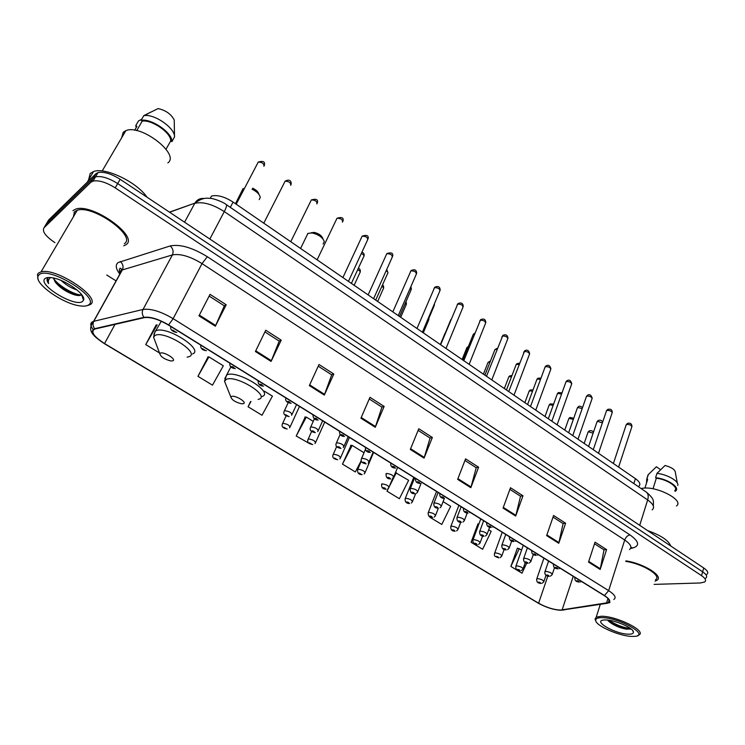 <?xml version="1.0" encoding="UTF-8"?>
<svg xmlns="http://www.w3.org/2000/svg" width="745" height="745" viewBox="0 0 745 745"><rect width="100%" height="100%" fill="white"/><g stroke="black" fill="none" stroke-linecap="round" stroke-linejoin="round"><path stroke-width="1.12" d="M210.258 198.356L211.478 196.084C217.344 194.65 224.543 196.643 233.083 202.072L635.411 478.644C639.797 481.838 640.914 484.39 638.763 486.299M706.893 574.311C708.663 572.793 707.61 570.67 703.736 567.969L120.159 179.303C111.201 173.697 103.816 171.452 98.005 172.598L95.807 173.808L48.621 220.017L45.641 225.009M705.813 578.12C707.582 576.611 706.53 574.507 702.637 571.806L117.691 183.577C108.714 177.971 101.32 175.727 95.509 176.844L93.311 178.046L46.311 223.882L93.311 178.046L95.509 176.844C101.32 175.727 108.714 177.971 117.691 183.577L702.637 571.806C706.53 574.507 707.582 576.611 705.813 578.12M655.088 581.147L656.932 580.308C664.13 576.351 643.792 563.462 625.958 560.883C643.792 563.462 664.13 576.351 656.932 580.308L655.088 581.147M125.97 244.714C139.585 236.873 92.464 202.891 75.757 209.094L72.898 210.639L75.757 209.094C92.464 202.891 139.585 236.873 125.97 244.714L123.754 245.831L125.97 244.714M560.464 610.09C553.507 609.708 546.225 607.417 538.607 603.217L104.533 343.547C93.563 336.386 90.35 331.544 94.866 329.02L144.353 317.631C150.546 316.83 158.564 319.298 168.426 325.044L604.167 595.553C609.131 598.784 610.518 601.131 608.339 602.603L560.464 610.09M560.752 610.267L606.849 603.338C611.403 602.277 610.611 599.678 604.465 595.544L168.612 324.932C158.508 319.037 150.285 316.513 143.943 317.333L94.652 328.703C89.754 331.208 92.985 336.181 104.374 343.641L538.356 603.217C546.159 607.52 553.628 609.876 560.752 610.267M156.152 324.932L145.722 344.6L159.523 352.981M208.023 356.985L197.956 376.327L212.483 385.156L223.323 365.786L208.926 356.892L207.669 357.023M305.245 417.051L296.212 436.021L309.827 443.769M517.859 548.404L517.393 548.115L510.884 566.442L521.994 573.194L526.724 563.052M478.439 524.052L477.992 523.782L471.101 542.276L482.62 549.27L491.188 531.353L488.701 529.816M351.053 445.352L342.476 464.126L355.365 471.958L361.213 460.634M654.119 584.387L700.412 582.981L704.733 581.938C706.502 580.448 705.441 578.353 701.539 575.652L115.214 187.87C106.209 182.264 98.806 180.001 93.004 181.1L90.806 182.292L44.002 227.756C41.934 231.378 45.585 236.342 54.944 242.647M106.749 275.045L116.09 280.893M309.343 385.612L319.009 364.501L333.807 374.018L324.308 395.083L309.343 385.612M255.405 351.519L265.751 330.212L281.21 340.167L271.059 361.418L255.405 351.519M198.962 315.843L210.025 294.349L226.201 304.761L215.352 326.198L198.962 315.843M457.654 479.37L465.588 458.846L478.607 467.227L470.821 487.696L457.654 479.37M503.052 508.071L510.483 487.742L522.981 495.788L515.689 516.052L503.052 508.071M546.634 535.618L553.6 515.493L565.604 523.223L558.769 543.291L546.634 535.618M588.513 562.093L595.041 542.164L606.579 549.596L600.172 569.459L588.513 562.093M360.925 418.224L369.976 397.308L384.141 406.416L375.257 427.285L360.925 418.224M410.318 449.449L418.792 428.729L432.361 437.464L424.045 458.128L410.318 449.449M250.544 401.611L248.076 406.779L262.026 415.254L272.428 396.135L264.447 391.209M388.043 488.58L386.981 491.169L399.385 498.703L408.632 480.32L395.437 472.609M429.828 517.198L441.776 524.452L450.669 506.311L443.107 501.636M432.361 437.464L429.967 438.004M418.113 430.387L430.079 438.069L424.045 458.128M384.141 406.416L381.84 407.068M369.259 398.975L381.943 407.133L375.257 427.285M606.579 549.596L603.878 549.782M594.51 543.766L604.018 549.866L600.172 569.459M565.604 523.223L562.969 523.484M553.041 517.105L563.099 523.567L558.769 543.291M522.981 495.788L520.42 496.133M509.897 489.372L520.541 496.217L515.689 516.052M478.607 467.227L476.12 467.664M464.954 460.485L476.232 467.739L470.821 487.696M226.201 304.761L224.273 305.795M209.14 296.063L224.338 305.841L215.352 326.198M281.21 340.167L279.142 341.061M264.922 331.916L279.217 341.108L271.059 361.418M333.807 374.018L331.609 374.782M318.236 366.186L331.702 374.847L324.308 395.083M342.476 464.126L352.189 445.435L364.016 452.746M352.189 445.435L350.606 445.314M386.981 491.169L388.508 488.143M389.253 486.681L396.321 472.721M471.101 542.276L475.468 533.206M478.849 524.126L477.927 523.958M510.884 566.442L519.237 548.683L521.584 550.136M519.237 548.683L517.328 548.301M296.212 436.021L306.316 417.088L313.245 421.372M306.316 417.088L304.835 417.042M248.076 406.779L250.972 401.49M197.956 376.327L208.926 356.892M145.722 344.6L157.167 324.904L156.05 325.127M74.025 212.362L74.779 214.495L74.025 212.362M601.597 617.67C597.564 617.707 595.6 618.629 595.702 620.427C595.562 625.791 620.036 636.454 632.347 636.416L633.883 636.398C651.586 636.183 619.253 617.251 601.597 617.67M637.804 635.438L638.865 634.982C647.358 631.276 616.273 615.77 601.178 616.273L596.233 617.149L595.022 619.169L595.86 621.051M676.451 505.976C684.739 500.51 656.988 485.833 642.758 488.254L641.11 488.543M628.678 634.181C631.974 634.209 633.567 633.492 633.455 632.03C633.501 627.933 614.392 619.728 605.368 619.97L604.651 619.98C591.167 620.194 615.165 634.265 628.678 634.181M608.283 620.93L608.311 620.957C612.977 625.064 619.039 627.812 626.489 629.199L630.996 628.892M674.663 490.704C679.244 487.509 667.259 479.296 656.317 478.225L653.011 488.813M677.289 482.974L675.389 472.628C675.24 469.741 671.785 467.366 665.034 465.485L656.941 473.401L655.591 477.713L656.317 478.225M677.745 485.498C679.421 481.428 667.138 474.258 656.941 473.401M675.212 491.346L675.575 491.067C680.548 487.621 667.296 478.69 655.591 477.713M646.949 478.886L648.299 474.602L646.772 479.026L647.675 479.389L644.919 488.087L646.837 482.024M670.705 545.964C668.638 540.479 660.936 535.348 647.601 530.58M655.516 579.74C662.407 575.96 642.544 563.602 625.781 561.423M660.582 469.695L656.382 466.752L648.299 474.602M648.122 474.742L647.237 477.554M646.772 479.026L646.492 483.105M630.335 628.389C623.593 627.793 616.422 625.074 608.833 620.25M630.503 629.153L627.951 628.938C620.79 627.625 614.104 624.804 607.911 620.464M323.069 244.015L324.298 241.622C322.762 237.431 318.692 234.535 312.09 232.943L307.834 233.409L306.689 235.942M231.565 396.461L230.894 397.122C232.049 400.167 235.653 402.384 241.706 403.79L243.41 403.66C247.601 402.486 235.103 394.869 231.565 396.461M322.948 238.884L322.781 238.53C321.691 235.56 318.832 233.52 314.176 232.403L311.177 232.738M160.315 353.177L159.812 353.745C160.883 356.929 164.561 359.341 170.847 360.962L172.859 360.794C176.705 359.304 163.472 351.24 160.315 353.177M259.232 199.595L260.266 197.378C259.66 194.361 256.932 191.633 252.061 189.193M235.476 203.72L243.159 188.41M258.832 194.24L258.776 194.119C258.292 191.865 256.224 189.882 252.592 188.178M39.019 274.849L38.07 276.181C34.261 283.715 63.092 303.904 79.883 305.86C83.859 306.437 86.718 306.139 88.459 304.975C101.32 298.121 48.127 265.341 39.019 274.849M86.858 305.72L90.182 304.603C102.438 298.419 56.294 267.231 41.04 271.869L38.47 273.061L37.483 274.467L38.051 278.956M124.35 243.671C137.052 236.277 92.874 204.465 77.247 210.286L74.584 211.729L73.364 216.897M146.989 197.174C136.922 182.134 105.138 166.833 93.535 171.546L90.201 173.473L88.562 179.955M167.867 162.866C180.318 154.439 140.963 123.8 125.84 130.664L123.232 132.284L121.686 137.741M76.959 289.889C71.66 288.362 66.37 285.214 61.099 280.455M53.351 277.987L55.307 282.131L53.677 278.062M48.621 277.503L47.885 277.997C46.581 279.179 46.814 281.042 48.574 283.584C47.95 280.921 48.649 278.919 50.669 277.568M82.583 301.39L83.533 300.161C86.429 294.815 65.337 279.58 52.224 277.783C48.788 277.233 46.414 277.485 45.091 278.546C36.822 284.553 75.347 307.834 82.583 301.39M55.307 282.131C59.619 287.458 65.523 291.528 73.019 294.34C76.642 295.579 79.194 295.867 80.693 295.188L81.261 294.769M166.033 149.205L170.735 140.88C171.173 132.936 152.12 119.591 142.248 121.081L136.689 130.626M170.735 140.88L171.871 141.662L174.507 136.987L174.228 119.936C171.08 114.069 165.707 110.279 158.098 108.584L143.822 115.596L141.084 120.28L142.248 121.081M174.507 136.987C175.42 128.82 155.994 114.544 145.005 115.494L143.822 115.596M171.871 141.662C172.821 133.141 151.626 118.287 141.084 120.28M134.668 130.235L136.931 126.361L135.786 125.57L136.158 127.674M135.786 125.57L138.495 120.923L141.69 119.256M48.574 283.584L47.568 278.313M47.699 278.034L48.034 277.54M81.037 294.973C74.155 294.703 59.293 286.294 53.761 278.826M78.774 295.551L74.77 294.405C67.395 291.677 60.801 287.43 55 281.666M633.837 483.57L635.411 478.644M230.307 207.361L233.083 202.072M703.736 567.969L701.539 575.652M95.807 173.808L90.806 182.292M120.159 179.303L115.214 187.87M652.145 509.869C654.967 507.438 653.477 504.132 647.666 499.942L639.713 525.327M646.176 492.017L646.409 492.175C648.271 493.739 648.69 496.328 647.666 499.942L224.292 211.589C212.539 204.177 202.696 201.42 194.78 203.329L184.574 222.206M169.45 212.139L194.883 203.134L169.599 212.232M226.182 204.54L226.284 204.605C226.946 205.406 226.275 207.725 224.292 211.589L209.839 239.033M653.43 506.293C652.974 501.059 655.591 500.1 646.409 492.175L226.284 204.605C224.487 202.659 213.741 198.3 210.295 198.356C207.333 198.338 203.301 196.885 194.883 203.134C197.071 199.585 200.191 198.04 204.242 198.505M538.607 603.217L547.845 576.071M119.153 273.192C115.717 268.368 115.373 264.82 118.11 262.557L170.205 245.943C179.983 243.969 192.359 247.563 207.343 256.727L629.963 534.891C639.014 541.429 639.992 545.787 632.896 547.957L630.568 548.469M94.652 328.703C92.864 326.329 92.576 323.861 93.796 321.309L122.329 269.932L120.606 270.752L119.312 275.101M564.784 609.783L562.428 610.146M121.174 269.187L120.755 268.582M168.612 324.932L173.147 318.664L608.665 590.645L604.465 595.544M143.943 317.333C142.081 314.79 141.774 312.155 143.031 309.445C150.769 308.365 160.808 311.447 173.147 318.664L202.025 263.609C190.077 256.327 180.188 253.44 172.374 254.939L122.329 269.932C123.698 266.747 123.009 263.935 120.252 261.504M609.978 602.519L606.849 603.338M629.525 549.512C632.309 547.333 630.708 544.176 624.71 540.032L608.665 590.645C614.83 594.696 616.553 597.648 613.824 599.501M93.05 329.411C89.875 325.192 90.061 322.51 93.609 321.356L143.031 309.445L172.374 254.939C173.771 251.559 173.054 248.56 170.205 245.943M104.374 343.641L104.281 343.585C94.066 336.507 86.15 331.097 93.609 321.356L122.143 269.997L121.1 268.787C120.019 266.887 118.138 270.23 120.392 273.154M44.002 227.756L46.311 223.882M629.963 534.891C627.616 535.366 625.856 537.08 624.71 540.032L202.025 263.609L207.343 256.727M632.896 547.957L630.894 547.426M104.533 343.547L115 324.382M562.093 609.978L573.24 576.351M606.495 603.152L607.976 598.486M410.607 448.751L424.296 457.411M457.924 478.681L471.045 486.979M503.303 507.382L515.903 515.354M546.877 534.938L558.964 542.593M588.727 561.423L600.358 568.77M361.232 417.517L375.527 426.568M309.669 384.904L324.606 394.356M255.749 350.802L271.385 360.692M199.334 315.116L215.696 325.472M258.115 399.441L258.794 399.246C270.705 396.005 236.128 374.614 226.35 379.345L224.543 381.254L226.35 385.789M261.914 396.545C274.691 393.062 238.316 370.107 227.011 374.735L224.776 378.609M187.097 357.172L189.286 356.613C200.312 352.525 163.658 329.849 154.941 335.548L153.572 337.187L155.472 342.225M192.62 353.931C204.111 349.778 167.942 326.198 156.366 330.538L155.323 330.976L153.87 334.617M593.113 433.227L588.634 431.793L587.889 432.594M536.642 579.247L537.499 578.586C541.606 579.247 543.692 580.336 543.775 581.854L542.015 583.307M540.423 583.214C540.842 582.795 540.227 582.422 538.561 582.078C538.141 582.497 538.765 582.869 540.423 583.214M573.324 419.416L569.329 418.383L568.612 419.202M515.773 566.526L516.602 565.846C520.755 566.507 522.86 567.625 522.934 569.18L521.277 570.596M519.572 570.53C519.963 570.093 519.33 569.711 517.673 569.376C517.281 569.813 517.915 570.195 519.572 570.53M553.135 405.429L549.661 404.731L548.972 405.559M494.494 553.554L495.285 552.855C499.485 553.516 501.618 554.653 501.683 556.273L500.128 557.632M498.303 557.605C498.666 557.139 498.023 556.748 496.366 556.422C496.002 556.888 496.654 557.279 498.303 557.605M532.526 391.237L529.63 390.818L528.959 391.656M472.796 540.33L473.55 539.613C477.806 540.265 479.957 541.429 480.004 543.096L478.579 544.399M476.614 544.409C476.949 543.925 476.297 543.524 474.639 543.207C474.304 543.692 474.965 544.101 476.614 544.409M511.489 376.821L509.207 376.635L508.574 377.492M450.66 526.827L451.368 526.1C455.689 526.752 457.858 527.944 457.896 529.667L456.592 530.896M454.497 530.962C454.804 530.449 454.124 530.04 452.476 529.732C452.168 530.244 452.848 530.654 454.497 530.962M490.005 362.182L488.403 362.191L487.789 363.048M428.068 513.054L428.748 512.309C433.115 512.96 435.313 514.18 435.341 515.959L434.177 517.105M431.923 517.235C432.193 516.695 431.513 516.276 429.865 515.978C429.586 516.518 430.275 516.937 431.923 517.235M468.046 347.356L466.603 348.325M405.019 499.001L405.662 498.237C410.085 498.889 412.302 500.137 412.32 501.981L411.305 503.024M408.884 503.229C409.126 502.661 408.428 502.242 406.789 501.953C406.547 502.512 407.245 502.94 408.884 503.229M381.487 484.65L382.092 483.878C386.571 484.52 388.815 485.796 388.834 487.705L387.959 488.636M385.379 488.934C385.584 488.338 384.867 487.9 383.228 487.63L385.379 488.934M440.36 344.562L445.007 333.313M423.281 332.819L428.543 320.369L428.571 318.981M357.46 469.993L358.028 469.22C362.573 469.853 364.845 471.166 364.845 473.14L364.137 473.941M361.372 474.332L359.183 473.001L361.372 474.332M400.698 317.296L406.099 304.835L405.494 302.74M332.931 455.027L333.462 454.245C338.062 454.878 340.363 456.219 340.363 458.268L339.813 458.92M336.861 459.432L334.626 458.073L336.861 459.432M377.65 301.455L383.209 288.995C383.973 288.324 383.526 287.43 381.868 286.322M307.871 439.746L308.365 438.954C313.021 439.587 315.349 440.956 315.358 443.079L314.967 443.564M311.829 444.206L309.548 442.819L311.829 444.206M354.145 285.298L359.854 272.838C360.701 271.934 359.984 270.882 357.712 269.662M282.281 424.129L282.728 423.328C287.449 423.961 289.805 425.367 289.814 427.565L289.582 427.863M286.257 428.664L283.92 427.239L286.257 428.664M602.37 422.918L597.658 421.335L596.885 422.192M544.818 572.058L545.712 571.35C549.95 572.011 552.092 573.129 552.138 574.712L550.369 576.183M546.802 574.926C546.364 575.364 546.998 575.755 548.711 576.099C549.149 575.661 548.516 575.27 546.802 574.926M582.18 408.623L577.962 407.487L577.207 408.362M523.484 558.936L524.35 558.201C528.633 558.862 530.794 560.007 530.822 561.637L529.173 563.062M525.439 561.823C525.029 562.279 525.681 562.68 527.386 563.015C527.805 562.55 527.153 562.158 525.439 561.823M561.553 394.152L557.884 393.388L557.158 394.273M501.72 545.545L502.54 544.791C506.889 545.442 509.068 546.616 509.086 548.311L507.55 549.68M503.648 548.441C503.266 548.935 503.927 549.335 505.632 549.661C506.023 549.177 505.361 548.767 503.648 548.441M540.488 379.466L537.415 379.009L536.726 379.913M479.51 531.874L480.292 531.101C484.697 531.762 486.904 532.954 486.904 534.705L485.489 536.009M481.419 534.798C481.065 535.31 481.736 535.72 483.44 536.037C483.794 535.525 483.123 535.115 481.419 534.798M518.976 364.547L516.555 364.352L515.885 365.274M456.843 517.924L457.588 517.132C462.049 517.784 464.275 519.014 464.265 520.82L462.99 522.04M458.715 520.867C458.399 521.407 459.088 521.826 460.783 522.133C461.108 521.602 460.419 521.174 458.715 520.867M496.989 349.405L495.285 349.414L494.643 350.336M433.702 503.676L434.41 502.875C438.935 503.527 441.18 504.784 441.152 506.656L440.025 507.783M435.555 506.647C435.266 507.215 435.965 507.643 437.66 507.941C437.958 507.373 437.25 506.945 435.555 506.647M474.509 334.058L473.299 334.309L472.973 335.101M410.076 489.13L410.737 488.32C415.319 488.962 417.6 490.247 417.563 492.184L416.585 493.209M411.892 492.128C411.64 492.724 412.358 493.162 414.052 493.451C414.304 492.855 413.587 492.417 411.892 492.128M440.491 344.656L450.874 319.568M385.938 474.276L386.562 473.447C391.209 474.09 393.509 475.412 393.462 477.415L392.643 478.309M387.735 477.303C387.521 477.927 388.247 478.374 389.933 478.653C390.156 478.029 389.421 477.573 387.735 477.303M361.288 459.097L361.874 458.259C366.577 458.892 368.905 460.252 368.849 462.328L368.198 463.073M363.057 462.151C362.871 462.813 363.625 463.269 365.301 463.53C365.488 462.878 364.733 462.412 363.057 462.151M422.853 332.521L434.009 306.13L434.046 304.64M336.097 443.582L336.638 442.735C341.415 443.368 343.771 444.765 343.706 446.916L343.221 447.503M337.839 446.674C337.699 447.363 338.463 447.838 340.139 448.09C340.279 447.391 339.515 446.925 337.839 446.674M399.516 316.485L411.017 290.038L410.383 287.794M310.348 427.732L310.851 426.876C315.694 427.509 318.078 428.934 318.013 431.159L317.696 431.569M312.062 430.852C311.969 431.579 312.751 432.063 314.418 432.296C314.52 431.579 313.738 431.094 312.062 430.852M375.704 300.114L387.558 273.611C388.378 272.884 387.903 271.934 386.133 270.761M284.031 411.519L284.497 410.663C289.395 411.287 291.817 412.758 291.751 415.067L291.593 415.272M285.717 414.686L288.119 416.157L285.717 414.686M351.389 283.398L363.607 256.848C364.519 255.87 363.756 254.743 361.325 253.477M618.62 467.096L631.732 427.108C631.862 425.479 630.242 424.566 626.871 424.371L626.033 425.274M576.891 580.662C576.397 581.1 577.04 581.5 578.8 581.854C579.293 581.417 578.66 581.025 576.891 580.662M598.514 453.277L612.036 413.158C612.194 411.464 610.555 410.532 607.147 410.337L606.328 411.259M555.481 567.401C555.016 567.858 555.668 568.258 557.437 568.603C557.903 568.146 557.251 567.746 555.481 567.401M578.008 439.178L591.968 398.929C592.145 397.187 590.496 396.219 587.032 396.042L586.25 396.983M533.634 553.861C533.197 554.345 533.867 554.755 535.627 555.09C536.065 554.606 535.404 554.196 533.634 553.861M557.092 424.808L571.499 384.429C571.694 382.623 570.037 381.636 566.526 381.459L565.772 382.418M511.331 540.032C510.93 540.544 511.61 540.963 513.37 541.289C513.771 540.777 513.1 540.358 511.331 540.032M535.767 410.141L550.63 369.641C550.853 367.769 549.177 366.754 545.61 366.596L544.884 367.564M488.562 525.923C488.189 526.464 488.888 526.892 490.638 527.209C491.02 526.668 490.322 526.24 488.562 525.923M514.003 395.185L529.341 354.555C529.583 352.627 527.898 351.584 524.284 351.426L523.586 352.413M465.308 511.508C464.973 512.076 465.681 512.513 467.432 512.821C467.776 512.253 467.068 511.815 465.308 511.508M491.802 379.922L507.624 339.171C507.894 337.178 506.19 336.107 502.521 335.958L501.86 336.954M441.562 496.785C441.254 497.39 441.981 497.837 443.722 498.126C444.039 497.53 443.312 497.083 441.562 496.785M469.136 364.342L485.47 323.479C485.759 321.412 484.045 320.313 480.32 320.173L479.687 321.179M417.293 481.745C417.023 482.378 417.768 482.835 419.51 483.114C419.78 482.49 419.044 482.034 417.293 481.745M446.004 348.446L462.85 307.462C463.167 305.32 461.434 304.193 457.663 304.062L457.058 305.078M392.503 466.379C392.27 467.041 393.025 467.506 394.757 467.776C394.99 467.115 394.245 466.649 392.503 466.379M422.387 332.205L439.774 291.109C440.109 288.902 438.358 287.738 434.531 287.617L433.953 288.632M367.155 450.669C366.959 451.368 367.732 451.842 369.464 452.103C369.66 451.405 368.887 450.93 367.155 450.669M398.258 315.619L416.204 274.421C416.557 272.13 414.797 270.929 410.914 270.826L410.365 271.841M341.238 434.605C341.089 435.331 341.871 435.825 343.603 436.067C343.752 435.341 342.97 434.847 341.238 434.605M373.618 298.68L392.14 257.379C392.513 255.004 390.734 253.775 386.785 253.672L386.273 254.697M314.735 418.178C314.632 418.951 315.433 419.444 317.156 419.677C317.268 418.913 316.457 418.411 314.735 418.178M348.446 281.377L367.555 239.965C367.956 237.515 366.149 236.249 362.154 236.156L361.67 237.18M287.626 401.378C287.57 402.179 288.389 402.691 290.103 402.905C290.168 402.104 289.339 401.592 287.626 401.378M342.476 222.168C342.858 219.663 341.042 218.35 337.019 218.238L336.526 219.272M259.893 384.187C259.875 385.025 260.722 385.556 262.426 385.752C262.436 384.914 261.597 384.392 259.893 384.187M316.876 203.962C317.202 201.411 315.358 200.06 311.354 199.911L310.833 200.973M231.509 366.587C231.537 367.471 232.403 368.011 234.098 368.198C234.06 367.313 233.204 366.773 231.509 366.587M290.699 185.356C290.969 182.758 289.107 181.361 285.112 181.184L284.562 182.264M202.444 348.576L205.099 350.224L202.444 348.576M263.944 166.331C264.158 163.677 262.268 162.242 258.273 162.028L257.705 163.127M172.691 330.137L175.401 331.814L172.691 330.137M98.005 172.598L93.004 181.1M539.454 603.86L538.29 603.189M104.347 343.631L538.169 603.115M608.339 602.603L609.131 600.079M595.702 620.427L595.022 619.169M600.302 604.344L596.233 617.149M632.403 630.186L633.455 632.03M626.489 629.199L627.951 628.938M230.894 397.122L224.543 381.254L226.452 375.359L230.829 366.968M307.955 233.343L300.58 248.476M314.176 232.403L312.09 232.943M159.812 353.745L153.572 337.187L154.774 332.503L161.283 321.244M38.07 276.181L37.483 274.467M88.422 305.003L88.152 305.478M81.512 294.461L83.533 300.161M150.118 112.346L145.005 115.494M125.84 130.664L102.167 170.977M93.535 171.546L87.24 182.199M77.247 210.286L41.04 271.869M73.019 294.34L74.77 294.405M593.411 432.342C592.685 430.88 591.316 430.377 589.304 430.843L588.094 432.016L584.173 443.415M546.048 575.196L543.962 581.305M543.915 558.145L536.838 578.725C536.26 581.677 537.62 583.242 540.935 583.428M573.734 418.252L569.953 417.479L568.826 418.597L564.766 430.079M525.281 562.475L523.13 568.621M523.279 545.331L515.987 565.986C515.344 568.966 516.723 570.558 520.112 570.754M553.6 404.135L550.248 403.865L549.195 404.926L545.005 416.492M504.142 549.428L501.888 555.677M502.232 532.265L494.717 552.986C493.777 556.543 494.959 556.347 498.871 557.837M533.029 389.886L530.161 390.007L529.201 390.995L524.871 402.654M482.611 536.055L480.227 542.481M480.776 518.948L473.038 539.734C472.572 542.984 473.969 544.623 477.21 544.651M511.992 375.489L509.692 375.89L508.835 376.802L504.346 388.545M460.68 522.329L458.138 529.025M458.883 505.361L450.911 526.212C450.418 529.527 451.824 531.194 455.121 531.213M490.48 360.962L488.068 362.34L483.43 374.167M438.116 492.464L434 502.987C433.413 506.451 434.866 508.192 438.349 508.22L435.601 515.298M436.551 491.495L428.338 512.42C427.816 515.782 429.232 517.477 432.584 517.496M468.437 346.378L466.901 347.598L462.105 359.509M415.626 493.73L412.6 501.292M413.773 477.349L405.308 498.34C404.731 501.748 406.155 503.471 409.592 503.508M392.717 478.253L389.123 486.997M381.794 483.961C381.179 487.444 382.623 489.195 386.124 489.223M428.878 319.624L428.915 318.18M373.599 452.42L365.162 472.404M361.316 461.006L357.786 469.285C357.153 472.851 358.615 474.639 362.172 474.639M406.463 304.072L405.997 301.576M349.414 437.399L340.688 457.505M336.675 446.525L333.276 454.301C331.329 458.529 335.548 459.283 337.709 459.749M383.591 288.213C383.815 286.471 383.433 285.41 382.455 285.018M324.718 422.07L315.703 442.297M311.652 431.402L308.244 438.991C306.148 443.284 310.674 444.141 312.742 444.542M360.254 272.027C360.524 269.988 359.882 268.759 358.317 268.33M299.499 406.416L290.178 426.755M286.154 415.785L282.662 423.346C280.446 427.714 285.205 428.645 287.225 429.008M588.587 446.46L597.099 421.558L598.31 420.385C600.498 419.854 601.941 420.441 602.64 422.136M548.599 561.05L545.023 571.499C544.399 574.525 545.806 576.136 549.233 576.323M554.55 567.588L552.334 574.125M568.649 432.752L577.44 407.711L578.567 406.593C579.275 405.867 580.616 406.165 582.581 407.496M527.386 547.882L523.707 558.34C523.297 561.59 524.713 563.229 527.944 563.248M533.327 554.466L531.036 561.022M548.32 418.774L557.409 393.593L558.443 392.541L562.019 392.857M505.743 534.454L501.962 544.921C501.497 548.208 502.912 549.875 506.218 549.903M511.703 541.01L509.319 547.668M527.6 404.526L536.987 379.205L537.927 378.218L540.991 378.115M483.663 520.736L479.771 531.232C479.277 534.584 480.711 536.279 484.054 536.298M489.67 527.19L487.146 534.035M506.46 389.998L516.173 364.529L517.011 363.625L519.489 363.206M461.127 506.749L457.123 517.254C456.583 520.671 458.026 522.385 461.434 522.403M467.217 513.016L464.526 520.122M484.911 375.182L494.941 349.573L497.474 348.166M444.355 498.414L441.44 505.929M462.924 360.068L473.299 334.309L474.9 333.071M414.63 477.89L410.393 488.413C409.778 491.961 411.24 493.73 414.779 493.739M421.065 483.421L417.861 491.439M386.273 473.531C385.612 477.135 387.093 478.942 390.715 478.951M397.644 467.339L393.788 476.632M365.376 449.561L361.642 458.324C359.723 462.626 363.811 463.325 366.13 463.856M373.161 452.14L369.194 461.518M434.391 303.82L434.382 305.32M340.092 434.531L336.47 442.791C334.403 447.149 338.798 447.959 341.024 448.425M348.176 436.635L344.069 446.087M410.895 286.611L411.408 289.209M314.39 418.83L310.749 426.913C308.523 431.346 313.235 432.249 315.358 432.649M322.65 420.785L318.394 430.312M386.729 269.439L387.968 272.763M288.194 402.607L284.45 410.672C282.048 415.161 287.188 416.241 289.135 416.529M296.566 404.591L292.152 414.183M361.94 252.145C363.737 252.881 364.435 254.157 364.035 255.973M613.405 463.511L626.247 424.622L627.541 423.383C630.326 422.713 631.797 423.747 631.956 426.503M574.926 577.394C574.497 580.318 575.96 581.873 579.321 582.068M580.429 581.947L581.454 581.445M593.281 449.682L606.56 410.588L607.771 409.396C610.695 408.698 612.194 409.731 612.278 412.516M553.544 564.123C553.069 567.047 554.541 568.612 557.977 568.835M559.169 568.677L560.1 568.193M572.765 435.583L586.492 396.275L587.619 395.148C589.677 394.021 591.213 395.055 592.219 398.258M531.725 550.574C531.492 553.684 532.982 555.267 536.195 555.332M537.49 555.127L538.318 554.671M551.84 421.195L566.042 381.673L567.057 380.63C569.255 379.438 570.828 380.471 571.778 383.731M509.45 536.745C509.198 539.874 510.707 541.475 513.966 541.54M515.372 541.289L516.089 540.87M530.496 406.519L545.172 366.791L546.094 365.823C548.516 364.603 550.117 365.627 550.918 368.915M486.709 522.627C486.476 525.802 487.994 527.413 491.272 527.469M492.79 527.143L493.386 526.78M508.714 391.553L524.713 350.727C527.302 349.433 528.95 350.457 529.658 353.8M463.474 508.211C463.213 511.387 464.759 513.016 468.102 513.1M469.741 512.7L470.207 512.392M486.494 376.272L502.894 335.325C505.967 334.105 507.662 335.12 507.96 338.388M439.755 493.479C439.494 496.692 441.049 498.34 444.439 498.414M463.8 360.673L480.637 319.624C483.887 318.339 485.619 319.344 485.824 322.66M415.505 478.43C415.263 481.689 416.846 483.347 420.264 483.421M440.64 344.749L457.914 303.606C461.341 302.219 463.111 303.224 463.232 306.614M390.734 463.055C390.492 466.351 392.103 468.037 395.567 468.093M416.986 328.489L434.717 287.253C438.228 285.717 440.044 286.704 440.174 290.233M365.413 447.326C365.246 450.697 366.885 452.401 370.321 452.438M392.82 311.876L411.044 270.565C414.769 268.936 416.641 269.923 416.632 273.517M339.515 431.253C339.403 434.689 341.07 436.412 344.525 436.421M368.132 294.908L386.86 253.524C391.516 252.145 393.425 253.123 392.587 256.448M313.03 414.816C312.947 418.299 314.651 420.04 318.143 420.05M342.905 277.568L362.163 236.128C366.959 234.638 368.924 235.597 368.039 239.015M285.94 397.998C284.404 401.657 289.144 403.213 291.165 403.296M263.562 386.161C259.605 385.808 257.826 384.02 258.226 380.788M342.951 221.2C343.911 217.773 341.936 216.786 337.019 218.238L317.119 259.837M235.327 368.626C231.267 368.216 229.432 366.4 229.851 363.178M317.314 203.013C318.32 199.558 316.327 198.533 311.354 199.911L290.746 241.715M206.43 350.681C202.24 350.206 200.358 348.362 200.796 345.14M291.109 184.415C291.5 183.177 291.072 177.99 285.112 181.184L263.786 223.183M176.854 332.298C174.526 332.68 169.208 329.672 171.052 326.673M264.326 165.409C265.304 161.767 263.292 160.641 258.273 162.028L236.202 204.223"/></g></svg>
